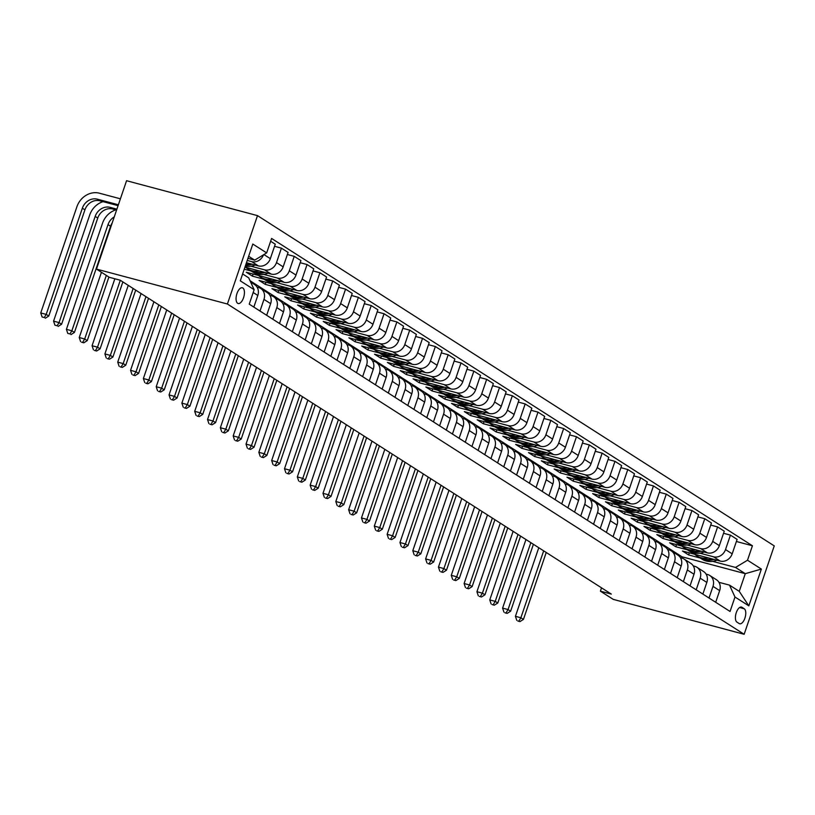 <?xml version="1.0" encoding="UTF-8"?>
<svg xmlns="http://www.w3.org/2000/svg" width="815" height="815" viewBox="0 0 815 815"><rect width="100%" height="100%" fill="white"/><g stroke="black" fill="none" stroke-linecap="round" stroke-linejoin="round"><path stroke-width="1.22" d="M237.644 303.292A8.14 3.749 104.9 0 0 238.153 303.516A8.14 3.749 104.9 0 0 243.716 297.19A8.14 3.749 104.9 0 0 242.85 288.001A8.14 3.749 104.9 0 0 242.35 287.777A8.14 3.749 104.9 0 0 236.788 294.113A8.14 3.749 104.9 0 0 237.644 303.292M227.405 304.015L96.476 269.103L126.57 180.716L257.499 215.629L774.25 545.897L744.156 634.284L227.405 304.015L257.499 215.629M601.541 587.839L600.4 591.181L611.311 594.084L120.213 280.217L109.302 277.304L96.476 269.103M744.238 608.744L741.976 607.297A7.885 3.637 104.9 0 0 741.487 607.083A7.885 3.637 104.9 0 0 736.098 613.216A7.885 3.637 104.9 0 0 736.933 622.11L739.195 623.557A7.885 3.637 104.9 0 0 739.684 623.77A7.885 3.637 104.9 0 0 745.073 617.638A7.885 3.637 104.9 0 0 744.238 608.744L739.633 607.511M747.508 560.221L761.363 569.074L748.832 605.861L734.977 597.008L729.507 585.129L739.256 591.354L745.277 573.678L735.527 567.444L747.508 560.221L752.428 545.765L271.589 238.449L266.668 252.905L254.688 260.138L248.657 256.277M242.636 273.952L248.677 277.813L254.148 289.692L249.227 304.148L730.057 611.464L734.977 597.008M254.148 289.692L240.293 280.839L252.813 244.052L266.668 252.905M600.4 591.181L613.237 599.371L744.156 634.284M681.585 558.01L681.992 556.798L745.277 573.678L761.363 569.074M729.507 585.129L718.932 582.307M260.005 311.035L263.968 299.39A10.177 8.934 -57.4 0 0 260.719 288.479A10.177 8.934 -57.4 0 0 258.498 287.501L257.082 287.125M272.831 319.236L276.794 307.591A10.177 8.934 -57.4 0 0 273.555 296.68A10.177 8.934 -57.4 0 0 271.324 295.702L269.908 295.325M285.657 327.436L289.631 315.782A10.177 8.934 -57.4 0 0 286.381 304.881A10.177 8.934 -57.4 0 0 284.15 303.903L282.744 303.526M298.494 335.637L302.457 323.983A10.177 8.934 -57.4 0 0 299.207 313.082A10.177 8.934 -57.4 0 0 296.986 312.104L295.57 311.727M311.32 343.838L315.283 332.184A10.177 8.934 -57.4 0 0 312.043 321.283A10.177 8.934 -57.4 0 0 309.812 320.305L308.396 319.928M324.146 352.039L328.119 340.385A10.177 8.934 -57.4 0 0 324.869 329.484A10.177 8.934 -57.4 0 0 322.638 328.496L321.232 328.129M336.982 360.23L340.945 348.586A10.177 8.934 -57.4 0 0 337.695 337.675A10.177 8.934 -57.4 0 0 335.464 336.697L334.058 336.32M349.808 368.431L353.771 356.787A10.177 8.934 -57.4 0 0 350.531 345.876A10.177 8.934 -57.4 0 0 348.3 344.898L346.884 344.521M362.634 376.632L366.597 364.988A10.177 8.934 -57.4 0 0 363.358 354.077A10.177 8.934 -57.4 0 0 361.127 353.099L359.721 352.722M375.46 384.833L379.433 373.178A10.177 8.934 -57.4 0 0 376.184 362.278A10.177 8.934 -57.4 0 0 373.953 361.3L372.547 360.923M388.297 393.034L392.26 381.379A10.177 8.934 -57.4 0 0 389.01 370.479A10.177 8.934 -57.4 0 0 386.789 369.501L385.373 369.124M401.123 401.235L405.086 389.58A10.177 8.934 -57.4 0 0 401.846 378.68A10.177 8.934 -57.4 0 0 399.615 377.702L398.199 377.325M413.949 409.425L417.922 397.781A10.177 8.934 -57.4 0 0 414.672 386.87A10.177 8.934 -57.4 0 0 412.441 385.892L411.035 385.515M426.785 417.626L430.748 405.982A10.177 8.934 -57.4 0 0 427.498 395.071A10.177 8.934 -57.4 0 0 425.277 394.093L423.861 393.716M439.611 425.827L443.574 414.183A10.177 8.934 -57.4 0 0 440.334 403.272A10.177 8.934 -57.4 0 0 438.103 402.294L436.687 401.917M452.437 434.028L456.41 422.374A10.177 8.934 -57.4 0 0 453.16 411.473A10.177 8.934 -57.4 0 0 450.929 410.495L449.523 410.118M465.273 442.229L469.236 430.575A10.177 8.934 -57.4 0 0 465.986 419.674A10.177 8.934 -57.4 0 0 463.755 418.696L462.349 418.319M478.099 450.43L482.062 438.776A10.177 8.934 -57.4 0 0 478.812 427.875A10.177 8.934 -57.4 0 0 476.592 426.897L475.176 426.52M490.925 458.631L494.888 446.977A10.177 8.934 -57.4 0 0 491.649 436.076A10.177 8.934 -57.4 0 0 489.418 435.088L488.002 434.721M503.752 466.822L507.725 455.178A10.177 8.934 -57.4 0 0 504.475 444.267A10.177 8.934 -57.4 0 0 502.244 443.289L500.838 442.912M516.588 475.023L520.551 463.378A10.177 8.934 -57.4 0 0 517.301 452.468A10.177 8.934 -57.4 0 0 515.08 451.49L513.664 451.113M529.414 483.224L533.377 471.569A10.177 8.934 -57.4 0 0 530.137 460.669A10.177 8.934 -57.4 0 0 527.906 459.691L526.49 459.314M542.24 491.425L546.213 479.77A10.177 8.934 -57.4 0 0 542.963 468.87A10.177 8.934 -57.4 0 0 540.732 467.892L539.326 467.515M555.076 499.626L559.039 487.971A10.177 8.934 -57.4 0 0 555.789 477.07A10.177 8.934 -57.4 0 0 553.558 476.092L552.152 475.716M567.902 507.827L571.865 496.172A10.177 8.934 -57.4 0 0 568.625 485.271A10.177 8.934 -57.4 0 0 566.394 484.293L564.978 483.916M580.728 516.017L584.701 504.373A10.177 8.934 -57.4 0 0 581.452 493.462A10.177 8.934 -57.4 0 0 579.221 492.484L577.815 492.107M593.565 524.218L597.527 512.574A10.177 8.934 -57.4 0 0 594.278 501.663A10.177 8.934 -57.4 0 0 592.047 500.685L590.641 500.308M606.391 532.419L610.354 520.775A10.177 8.934 -57.4 0 0 607.104 509.864A10.177 8.934 -57.4 0 0 604.883 508.886L603.467 508.509M619.217 540.62L623.18 528.966A10.177 8.934 -57.4 0 0 619.94 518.065A10.177 8.934 -57.4 0 0 617.709 517.087L616.293 516.71M632.043 548.821L636.016 537.167A10.177 8.934 -57.4 0 0 632.766 526.266A10.177 8.934 -57.4 0 0 630.535 525.288L629.129 524.911M644.879 557.022L648.842 545.367A10.177 8.934 -57.4 0 0 645.592 534.467A10.177 8.934 -57.4 0 0 643.371 533.489L641.955 533.112M657.705 565.213L661.668 553.568A10.177 8.934 -57.4 0 0 658.428 542.668A10.177 8.934 -57.4 0 0 656.197 541.68L654.781 541.303M670.531 573.414L674.504 561.769A10.177 8.934 -57.4 0 0 671.254 550.859A10.177 8.934 -57.4 0 0 669.023 549.88L667.617 549.504M683.367 581.615L687.33 569.97A10.177 8.934 -57.4 0 0 684.08 559.059A10.177 8.934 -57.4 0 0 681.849 558.081L680.443 557.705M696.193 589.816L700.156 578.161A10.177 8.934 -57.4 0 0 696.917 567.26A10.177 8.934 -57.4 0 0 694.686 566.282L693.27 565.905M709.019 598.016L712.982 586.362A10.177 8.934 -57.4 0 0 709.743 575.461A10.177 8.934 -57.4 0 0 707.512 574.483L706.096 574.106M689.327 552.835L688.614 554.934L700.228 558.03M712.718 561.362L735.527 567.444M688.614 554.934L682.45 551.001L720.205 561.066A10.177 8.934 -57.4 0 0 732.186 553.833L737.106 539.387L730.434 535.119L723.557 533.285M676.491 544.634L675.778 546.733L687.402 549.83M699.891 553.161L713.533 556.798A10.177 8.934 -57.4 0 0 725.513 549.575L730.434 535.119M675.778 546.733L669.624 542.8L707.369 552.865A10.177 8.934 -57.4 0 0 719.35 545.643L724.27 531.186L717.607 526.918L710.731 525.084M663.665 536.433L662.952 538.532L674.576 541.639M687.055 544.97L700.696 548.607A10.177 8.934 -57.4 0 0 712.687 541.374L717.607 526.918M662.952 538.532L656.788 534.599L694.543 544.664A10.177 8.934 -57.4 0 0 706.524 537.442L711.444 522.986L704.771 518.717L697.905 516.893M650.839 528.232L650.125 530.341L661.739 533.438M674.229 536.769L687.87 540.406A10.177 8.934 -57.4 0 0 699.851 533.173L704.771 518.717M650.125 530.341L643.962 526.398L681.717 536.464A10.177 8.934 -57.4 0 0 693.697 529.241L698.618 514.785L691.945 510.526L685.069 508.692M638.013 520.031L637.289 522.14L648.913 525.237M661.403 528.568L675.044 532.205A10.177 8.934 -57.4 0 0 687.025 524.972L691.945 510.526M637.289 522.14L631.136 518.197L668.881 528.273A10.177 8.934 -57.4 0 0 680.871 521.04L685.792 506.584L679.119 502.325L672.243 500.491M625.176 511.84L624.463 513.939L636.087 517.036M648.567 520.367L662.218 524.004A10.177 8.934 -57.4 0 0 674.199 516.781L679.119 502.325M624.463 513.939L618.31 510.007L656.055 520.072A10.177 8.934 -57.4 0 0 668.035 512.839L672.956 498.383L666.283 494.124L659.417 492.291M612.35 503.639L611.637 505.738L623.251 508.835M635.741 512.166L649.382 515.803A10.177 8.934 -57.4 0 0 661.362 508.58L666.283 494.124M611.637 505.738L605.474 501.806L643.229 511.871A10.177 8.934 -57.4 0 0 655.209 504.638L660.13 490.192L653.457 485.923L646.58 484.09M599.524 495.439L598.801 497.537L610.425 500.634M622.915 503.965L636.556 507.602A10.177 8.934 -57.4 0 0 648.536 500.379L653.457 485.923M598.801 497.537L592.648 493.605L630.403 503.67A10.177 8.934 -57.4 0 0 642.383 496.447L647.304 481.991L640.631 477.722L633.754 475.889M586.688 487.238L585.975 489.336L597.599 492.443M610.089 495.764L623.73 499.412A10.177 8.934 -57.4 0 0 635.71 492.179L640.631 477.722M585.975 489.336L579.822 485.404L617.566 495.469A10.177 8.934 -57.4 0 0 629.547 488.246L634.467 473.79L627.805 469.522L620.928 467.688M573.862 479.037L573.149 481.145L584.773 484.242M597.252 487.574L610.893 491.211A10.177 8.934 -57.4 0 0 622.884 483.978L627.805 469.522M573.149 481.145L566.985 477.203L604.74 487.268A10.177 8.934 -57.4 0 0 616.721 480.045L621.641 465.589L614.968 461.331L608.092 459.497M561.036 470.836L560.323 472.945L571.936 476.041M584.426 479.373L598.067 483.01A10.177 8.934 -57.4 0 0 610.048 475.777L614.968 461.331M560.323 472.945L554.159 469.002L591.914 479.077A10.177 8.934 -57.4 0 0 603.895 471.844L608.815 457.388L602.142 453.13L595.266 451.296M548.21 462.635L547.486 464.744L559.11 467.841M571.6 471.172L585.241 474.809A10.177 8.934 -57.4 0 0 597.222 467.576L602.142 453.13M547.486 464.744L541.333 460.811L579.078 470.876A10.177 8.934 -57.4 0 0 591.058 463.643L595.979 449.187L589.316 444.929L582.44 443.095M535.374 454.444L534.66 456.543L546.284 459.64M558.764 462.971L572.415 466.608A10.177 8.934 -57.4 0 0 584.396 459.385L589.316 444.929M534.66 456.543L528.507 452.61L566.252 462.676A10.177 8.934 -57.4 0 0 578.232 455.442L583.153 440.997L576.48 436.728L569.614 434.894M522.547 446.243L521.834 448.342L533.448 451.439M545.938 454.77L559.579 458.407A10.177 8.934 -57.4 0 0 571.559 451.184L576.48 436.728M521.834 448.342L515.671 444.409L553.426 454.475A10.177 8.934 -57.4 0 0 565.406 447.241L570.327 432.796L563.654 428.527L556.777 426.693M509.721 438.042L508.998 440.141L520.622 443.238M533.112 446.569L546.753 450.206A10.177 8.934 -57.4 0 0 558.733 442.983L563.654 428.527M508.998 440.141L502.845 436.208L540.59 446.274A10.177 8.934 -57.4 0 0 552.58 439.051L557.501 424.595L550.828 420.326L543.951 418.492M496.885 429.841L496.172 431.94L507.796 435.047M520.286 438.378L533.927 442.015A10.177 8.934 -57.4 0 0 545.907 434.782L550.828 420.326M496.172 431.94L490.019 428.007L527.763 438.073A10.177 8.934 -57.4 0 0 539.744 430.85L544.664 416.394L537.992 412.125L531.125 410.302M484.059 421.64L483.346 423.749L494.96 426.846M507.45 430.177L521.091 433.814A10.177 8.934 -57.4 0 0 533.071 426.581L537.992 412.125M483.346 423.749L477.183 419.807L514.937 429.872A10.177 8.934 -57.4 0 0 526.918 422.649L531.838 408.193L525.166 403.934L518.289 402.101M471.233 413.439L470.52 415.548L482.134 418.645M494.623 421.976L508.265 425.613A10.177 8.934 -57.4 0 0 520.245 418.38L525.166 403.934M470.52 415.548L464.356 411.606L502.111 421.681A10.177 8.934 -57.4 0 0 514.092 414.448L519.012 399.992L512.34 395.733L505.463 393.9M458.397 405.249L457.684 407.347L469.308 410.444M481.797 413.776L495.439 417.412A10.177 8.934 -57.4 0 0 507.419 410.19L512.34 395.733M457.684 407.347L451.53 403.415L489.275 413.48A10.177 8.934 -57.4 0 0 501.256 406.247L506.176 391.791L499.514 387.532L492.637 385.699M445.571 397.048L444.858 399.146L456.481 402.243M468.961 405.575L482.602 409.212A10.177 8.934 -57.4 0 0 494.593 401.989L499.514 387.532M444.858 399.146L438.694 395.214L476.449 405.279A10.177 8.934 -57.4 0 0 488.43 398.046L493.35 383.6L486.677 379.332L479.811 377.498M432.745 388.847L432.031 390.945L443.645 394.042M456.135 397.374L469.776 401.011A10.177 8.934 -57.4 0 0 481.757 393.788L486.677 379.332M432.031 390.945L425.868 387.013L463.623 397.078A10.177 8.934 -57.4 0 0 475.603 389.855L480.524 375.399L473.851 371.131L466.975 369.297M419.919 380.646L419.195 382.744L430.819 385.852M443.309 389.173L456.95 392.82A10.177 8.934 -57.4 0 0 468.931 385.587L473.851 371.131M419.195 382.744L413.042 378.812L450.787 388.877A10.177 8.934 -57.4 0 0 462.777 381.654L467.688 367.198L461.025 362.93L454.149 361.096M407.082 372.445L406.369 374.554L417.993 377.651M430.473 380.982L444.124 384.619A10.177 8.934 -57.4 0 0 456.105 377.386L461.025 362.93M406.369 374.554L400.216 370.611L437.961 380.676A10.177 8.934 -57.4 0 0 449.941 373.453L454.862 358.997L448.189 354.739L441.322 352.905M394.256 364.244L393.543 366.353L405.157 369.45M417.647 372.781L431.288 376.418A10.177 8.934 -57.4 0 0 443.268 369.185L448.189 354.739M393.543 366.353L387.38 362.41L425.135 372.486A10.177 8.934 -57.4 0 0 437.115 365.252L442.036 350.796L435.363 346.538L428.486 344.704M381.43 356.043L380.707 358.152L392.331 361.249M404.821 364.58L418.462 368.217A10.177 8.934 -57.4 0 0 430.442 360.984L435.363 346.538M380.707 358.152L374.554 354.219L412.309 364.285A10.177 8.934 -57.4 0 0 424.289 357.052L429.21 342.595L422.537 338.337L415.66 336.503M368.594 347.852L367.881 349.951L379.505 353.048M391.995 356.379L405.636 360.016A10.177 8.934 -57.4 0 0 417.616 352.793L422.537 338.337M367.881 349.951L361.728 346.018L399.472 356.084A10.177 8.934 -57.4 0 0 411.453 348.851L416.373 334.405L409.701 330.136L402.834 328.302M355.768 339.651L355.055 341.75L366.669 344.847M379.158 348.178L392.799 351.815A10.177 8.934 -57.4 0 0 404.78 344.592L409.701 330.136M355.055 341.75L348.891 337.818L386.646 347.883A10.177 8.934 -57.4 0 0 398.627 340.65L403.547 326.204L396.874 321.935L389.998 320.101M342.942 331.45L342.229 333.549L353.842 336.656M366.332 339.977L379.973 343.624A10.177 8.934 -57.4 0 0 391.954 336.391L396.874 321.935M342.229 333.549L336.065 329.617L373.82 339.682A10.177 8.934 -57.4 0 0 385.801 332.459L390.721 318.003L384.048 313.734L377.172 311.901M330.116 323.249L329.392 325.358L341.016 328.455M353.506 331.787L367.147 335.423A10.177 8.934 -57.4 0 0 379.128 328.19L384.048 313.734M329.392 325.358L323.239 321.416L360.984 331.481A10.177 8.934 -57.4 0 0 372.964 324.258L377.885 309.802L371.222 305.544L364.346 303.71M317.279 315.048L316.566 317.157L328.19 320.254M340.67 323.586L354.321 327.223A10.177 8.934 -57.4 0 0 366.302 319.989L371.222 305.544M316.566 317.157L310.403 313.215L348.158 323.28A10.177 8.934 -57.4 0 0 360.138 316.057L365.059 301.601L358.386 297.343L351.52 295.509M304.453 306.848L303.74 308.956L315.354 312.053M327.844 315.385L341.485 319.022A10.177 8.934 -57.4 0 0 353.466 311.788L358.386 297.343M303.74 308.956L297.577 305.014L335.332 315.089A10.177 8.934 -57.4 0 0 347.312 307.856L352.233 293.4L345.56 289.142L338.683 287.308M291.627 298.657L290.904 300.755L302.528 303.852M315.018 307.184L328.659 310.821A10.177 8.934 -57.4 0 0 340.639 303.598L345.56 289.142M290.904 300.755L284.751 296.823L322.495 306.888A10.177 8.934 -57.4 0 0 334.486 299.655L339.407 285.199L332.734 280.941L325.857 279.107M278.791 290.456L278.078 292.554L289.702 295.651M302.192 298.983L315.833 302.62A10.177 8.934 -57.4 0 0 327.813 295.397L332.734 280.941M278.078 292.554L271.925 288.622L309.669 298.687A10.177 8.934 -57.4 0 0 321.65 291.454L326.571 277.008L319.898 272.74L313.031 270.906M265.965 282.255L265.252 284.353L276.866 287.451M289.356 290.782L302.997 294.419A10.177 8.934 -57.4 0 0 314.977 287.196L319.898 272.74M265.252 284.353L259.089 280.421L296.843 290.486A10.177 8.934 -57.4 0 0 308.824 283.263L313.744 268.807L307.072 264.539L300.195 262.705M253.139 274.054L252.416 276.153L264.04 279.26M276.529 282.581L290.171 286.228A10.177 8.934 -57.4 0 0 302.151 278.995L307.072 264.539M252.416 276.153L246.262 272.22L284.017 282.285A10.177 8.934 -57.4 0 0 295.998 275.062L300.918 260.606L294.246 256.338L287.369 254.514M244.256 269.205L251.214 271.059M263.703 274.39L277.345 278.027A10.177 8.934 -57.4 0 0 289.325 270.794L294.246 256.338M244.969 267.096L271.181 274.085A10.177 8.934 -57.4 0 0 283.162 266.862L288.082 252.405L281.42 248.147L274.543 246.313M250.867 266.189L264.508 269.826A10.177 8.934 -57.4 0 0 276.499 262.593L281.42 248.147M246.466 262.715L258.355 265.894A10.177 8.934 -57.4 0 0 270.336 258.661L275.256 244.205L270.641 241.26M247.24 260.443L251.682 261.625A10.177 8.934 -57.4 0 0 263.52 254.81M247.954 258.335L254.688 260.138M681.992 556.798L250.011 280.706M715.692 602.275L719.655 590.63A10.177 8.934 -57.4 0 0 716.416 579.72L709.743 575.461M752.428 545.765L736.383 541.486M702.866 594.084L706.829 582.43A10.177 8.934 -57.4 0 0 703.579 571.529L696.917 567.26M690.03 585.883L694.003 574.229A10.177 8.934 -57.4 0 0 690.753 563.328L684.08 559.059M677.204 577.682L681.167 566.028A10.177 8.934 -57.4 0 0 677.927 555.127L671.254 550.859M664.378 569.481L668.341 557.827A10.177 8.934 -57.4 0 0 665.091 546.926L658.428 542.668M651.552 561.28L655.515 549.636A10.177 8.934 -57.4 0 0 652.265 538.725L645.592 534.467M638.716 553.079L642.689 541.435A10.177 8.934 -57.4 0 0 639.439 530.524L632.766 526.266M625.889 544.878L629.852 533.234A10.177 8.934 -57.4 0 0 626.613 522.323L619.94 518.065M613.063 536.688L617.026 525.033A10.177 8.934 -57.4 0 0 613.777 514.133L607.104 509.864M600.227 528.487L604.2 516.832A10.177 8.934 -57.4 0 0 600.95 505.932L594.278 501.663M587.401 520.286L591.364 508.631A10.177 8.934 -57.4 0 0 588.124 497.731L581.452 493.462M574.575 512.085L578.538 500.441A10.177 8.934 -57.4 0 0 575.288 489.53L568.625 485.271M561.739 503.884L565.712 492.24A10.177 8.934 -57.4 0 0 562.462 481.329L555.789 477.07M548.913 495.683L552.876 484.039A10.177 8.934 -57.4 0 0 549.636 473.128L542.963 468.87M536.087 487.492L540.05 475.838A10.177 8.934 -57.4 0 0 536.8 464.937L530.137 460.669M523.261 479.291L527.224 467.637A10.177 8.934 -57.4 0 0 523.974 456.736L517.301 452.468M510.424 471.09L514.397 459.436A10.177 8.934 -57.4 0 0 511.148 448.535L504.475 444.267M497.598 462.889L501.561 451.235A10.177 8.934 -57.4 0 0 498.322 440.334L491.649 436.076M484.772 454.689L488.735 443.044A10.177 8.934 -57.4 0 0 485.485 432.133L478.812 427.875M471.936 446.488L475.909 434.843A10.177 8.934 -57.4 0 0 472.659 423.932L465.986 419.674M459.11 438.297L463.073 426.642A10.177 8.934 -57.4 0 0 459.833 415.742L453.16 411.473M446.284 430.096L450.247 418.441A10.177 8.934 -57.4 0 0 446.997 407.541L440.334 403.272M433.448 421.895L437.421 410.24A10.177 8.934 -57.4 0 0 434.171 399.34L427.498 395.071M420.622 413.694L424.595 402.039A10.177 8.934 -57.4 0 0 421.345 391.139L414.672 386.87M407.795 405.493L411.758 393.849A10.177 8.934 -57.4 0 0 408.519 382.938L401.846 378.68M394.969 397.292L398.932 385.648A10.177 8.934 -57.4 0 0 395.683 374.737L389.01 370.479M382.133 389.091L386.106 377.447A10.177 8.934 -57.4 0 0 382.856 366.536L376.184 362.278M369.307 380.9L373.27 369.246A10.177 8.934 -57.4 0 0 370.03 358.345L363.358 354.077M356.481 372.7L360.444 361.045A10.177 8.934 -57.4 0 0 357.194 350.144L350.531 345.876M343.645 364.499L347.618 352.844A10.177 8.934 -57.4 0 0 344.368 341.943L337.695 337.675M330.819 356.298L334.782 344.643A10.177 8.934 -57.4 0 0 331.542 333.743L324.869 329.484M317.993 348.097L321.956 336.452A10.177 8.934 -57.4 0 0 318.706 325.542L312.043 321.283M305.167 339.896L309.13 328.251A10.177 8.934 -57.4 0 0 305.88 317.341L299.207 313.082M292.33 331.705L296.303 320.051A10.177 8.934 -57.4 0 0 293.054 309.15L286.381 304.881M279.504 323.504L283.467 311.85A10.177 8.934 -57.4 0 0 280.228 300.949L273.555 296.68M266.678 315.303L270.641 303.649A10.177 8.934 -57.4 0 0 267.391 292.748L260.719 288.479M253.842 307.102L257.815 295.448A10.177 8.934 -57.4 0 0 254.565 284.547L250.613 282.021M739.256 591.354L748.832 605.861M708.469 557.939A19.468 17.095 122.6 0 1 696.805 555.85A19.468 17.095 122.6 0 1 694.767 554.282M717.017 560.221L716.375 560.445A19.468 17.095 122.6 0 1 701.939 559.131L699.993 557.878A19.468 17.095 -57.4 0 0 713.899 559.385M711.862 558.846A19.468 17.095 122.6 0 1 698.761 557.093L696.805 555.85M699.382 557.47A19.468 17.095 -57.4 0 0 699.993 557.878M543.666 550.848L520.877 617.77L523.444 619.41L546.233 552.489M517.8 621.01L519.98 621.59L517.8 621.01M518.961 620.928L520.877 617.77L515.426 616.313L538.776 547.721M515.426 616.313L516.771 620.347M519.98 621.59L523.444 619.41M695.633 549.738A19.468 17.095 122.6 0 1 683.979 547.649A19.468 17.095 122.6 0 1 681.941 546.081M704.18 552.02L703.549 552.244A19.468 17.095 122.6 0 1 689.113 550.93L687.157 549.677A19.468 17.095 -57.4 0 0 701.063 551.184M699.036 550.645A19.468 17.095 122.6 0 1 685.924 548.892L683.979 547.649M686.556 549.269A19.468 17.095 -57.4 0 0 687.157 549.677M530.83 542.647L508.051 609.569L510.618 611.209L533.397 544.288M504.974 612.809L507.154 613.389L504.974 612.809M506.125 612.727L508.051 609.569L502.6 608.112L525.95 539.53M502.6 608.112L503.945 612.147M507.154 613.389L510.618 611.209M682.807 541.537A19.468 17.095 122.6 0 1 671.153 539.448A19.468 17.095 122.6 0 1 669.115 537.89M691.354 543.819L690.723 544.043A19.468 17.095 122.6 0 1 676.277 542.729L674.331 541.486A19.468 17.095 -57.4 0 0 688.237 542.984M686.199 542.444A19.468 17.095 122.6 0 1 673.098 540.691L671.153 539.448M673.73 541.068A19.468 17.095 -57.4 0 0 674.331 541.486M518.004 534.446L495.225 601.368L497.792 603.008L520.571 536.087M492.148 604.608L494.328 605.188L492.148 604.608M493.299 604.536L495.225 601.368L489.764 599.922L513.114 531.329M489.764 599.922L491.119 603.956M494.328 605.188L497.792 603.008M669.981 533.336A19.468 17.095 122.6 0 1 658.316 531.248A19.468 17.095 122.6 0 1 656.279 529.689M678.528 535.618L677.886 535.852A19.468 17.095 122.6 0 1 663.451 534.528L661.505 533.285A19.468 17.095 -57.4 0 0 675.411 534.783M673.373 534.243A19.468 17.095 122.6 0 1 660.272 532.49L658.316 531.248M660.894 532.878A19.468 17.095 -57.4 0 0 661.505 533.285M505.178 526.245L482.399 593.167L484.956 594.807L507.745 527.886M479.312 596.407L481.492 596.988L479.312 596.407M480.473 596.336L482.399 593.167L476.938 591.721L500.288 523.128M476.938 591.721L478.283 595.755M481.492 596.988L484.956 594.807M657.155 525.135A19.468 17.095 122.6 0 1 645.49 523.047A19.468 17.095 122.6 0 1 643.453 521.488M665.692 527.417L665.06 527.651A19.468 17.095 122.6 0 1 650.625 526.327L648.669 525.084A19.468 17.095 -57.4 0 0 662.575 526.592M660.547 526.042A19.468 17.095 122.6 0 1 647.446 524.3L645.49 523.047M648.068 524.677A19.468 17.095 -57.4 0 0 648.669 525.084M492.352 518.055L469.562 584.976L472.13 586.617L494.909 519.695M466.486 588.206L468.666 588.787L466.486 588.206M467.637 588.135L469.562 584.976L464.112 583.52L487.462 514.927M464.112 583.52L465.457 587.554M468.666 588.787L472.13 586.617M644.319 516.944A19.468 17.095 122.6 0 1 632.664 514.846A19.468 17.095 122.6 0 1 630.627 513.287M652.866 519.216L652.234 519.45A19.468 17.095 122.6 0 1 637.799 518.126L635.843 516.883A19.468 17.095 -57.4 0 0 649.749 518.391M647.711 517.841A19.468 17.095 122.6 0 1 634.61 516.099L632.664 514.846M635.242 516.476A19.468 17.095 -57.4 0 0 635.843 516.883M479.515 509.854L456.736 576.775L459.303 578.416L482.083 511.494M453.66 580.005L455.84 580.586L453.66 580.005M454.811 579.934L456.736 576.775L451.276 575.319L474.636 506.726M451.276 575.319L452.631 579.353M455.84 580.586L459.303 578.416M631.493 508.743A19.468 17.095 122.6 0 1 619.838 506.655A19.468 17.095 122.6 0 1 617.801 505.086M640.04 511.015L639.408 511.25A19.468 17.095 122.6 0 1 624.962 509.935L623.017 508.682A19.468 17.095 -57.4 0 0 636.923 510.19M634.885 509.65A19.468 17.095 122.6 0 1 621.784 507.898L619.838 506.655M622.405 508.275A19.468 17.095 -57.4 0 0 623.017 508.682M466.689 501.653L443.91 568.575L446.477 570.215L469.257 503.293M440.823 571.814L443.014 572.395L440.823 571.814M441.985 571.733L443.91 568.575L438.45 567.118L461.799 498.525M438.45 567.118L439.805 571.152M443.014 572.395L446.477 570.215M618.667 500.542A19.468 17.095 122.6 0 1 607.002 498.454A19.468 17.095 122.6 0 1 604.964 496.885M627.214 502.824L626.572 503.049A19.468 17.095 122.6 0 1 612.136 501.734L610.191 500.481A19.468 17.095 -57.4 0 0 624.086 501.989M622.059 501.449A19.468 17.095 122.6 0 1 608.958 499.697L607.002 498.454M609.579 500.074A19.468 17.095 -57.4 0 0 610.191 500.481M453.863 493.452L431.074 560.374L433.641 562.014L456.42 495.092M427.997 563.613L430.177 564.194L427.997 563.613M429.148 563.532L431.074 560.374L425.624 558.917L448.973 490.324M425.624 558.917L426.968 562.951M430.177 564.194L433.641 562.014M605.83 492.341A19.468 17.095 122.6 0 1 594.176 490.253A19.468 17.095 122.6 0 1 592.138 488.694M614.378 494.623L613.746 494.848A19.468 17.095 122.6 0 1 599.31 493.533L597.354 492.291A19.468 17.095 -57.4 0 0 611.26 493.788M609.223 493.248A19.468 17.095 122.6 0 1 596.122 491.496L594.176 490.253M596.753 491.873A19.468 17.095 -57.4 0 0 597.354 492.291M441.027 485.251L418.248 552.173L420.815 553.813L443.594 486.891M415.171 555.412L417.351 555.993L415.171 555.412M416.322 555.341L418.248 552.173L412.798 550.716L436.147 482.134M412.798 550.716L414.142 554.75M417.351 555.993L420.815 553.813M593.004 484.141A19.468 17.095 122.6 0 1 581.35 482.052A19.468 17.095 122.6 0 1 579.312 480.493M601.552 486.423L600.92 486.647A19.468 17.095 122.6 0 1 586.474 485.332L584.528 484.09A19.468 17.095 -57.4 0 0 598.434 485.587M596.397 485.047A19.468 17.095 122.6 0 1 583.295 483.295L581.35 482.052M583.917 483.682A19.468 17.095 -57.4 0 0 584.528 484.09M428.201 477.05L405.422 543.972L407.989 545.612L430.768 478.69M402.335 547.211L404.525 547.792L402.335 547.211M403.496 547.14L405.422 543.972L399.961 542.525L423.311 473.933M399.961 542.525L401.316 546.559M404.525 547.792L407.989 545.612M580.178 475.94A19.468 17.095 122.6 0 1 568.513 473.851A19.468 17.095 122.6 0 1 566.476 472.293M588.725 478.222L588.084 478.456A19.468 17.095 122.6 0 1 573.648 477.132L571.702 475.889A19.468 17.095 -57.4 0 0 585.608 477.386M583.571 476.846A19.468 17.095 122.6 0 1 570.469 475.104L568.513 473.851M571.091 475.481A19.468 17.095 -57.4 0 0 571.702 475.889M415.375 468.859L392.586 535.781L395.153 537.421L417.942 470.5M389.509 539.01L391.689 539.591L389.509 539.01M390.67 538.939L392.586 535.781L387.135 534.324L410.485 465.732M387.135 534.324L388.48 538.358M391.689 539.591L395.153 537.421M567.342 467.749A19.468 17.095 122.6 0 1 555.687 465.65A19.468 17.095 122.6 0 1 553.65 464.092M575.889 470.021L575.258 470.255A19.468 17.095 122.6 0 1 560.822 468.931L558.866 467.688A19.468 17.095 -57.4 0 0 572.772 469.196M570.745 468.645A19.468 17.095 122.6 0 1 557.643 466.903L555.687 465.65M558.265 467.28A19.468 17.095 -57.4 0 0 558.866 467.688M402.539 460.658L379.759 527.58L382.327 529.22L405.106 462.299M376.683 530.809L378.863 531.39L376.683 530.809M377.834 530.738L379.759 527.58L374.309 526.123L397.659 457.531M374.309 526.123L375.654 530.158M378.863 531.39L382.327 529.22M554.516 459.548A19.468 17.095 122.6 0 1 542.861 457.46A19.468 17.095 122.6 0 1 540.824 455.891M563.063 461.82L562.432 462.054A19.468 17.095 122.6 0 1 547.996 460.73L546.04 459.487A19.468 17.095 -57.4 0 0 559.946 460.995M557.908 460.444A19.468 17.095 122.6 0 1 544.807 458.702L542.861 457.46M545.439 459.079A19.468 17.095 -57.4 0 0 546.04 459.487M389.713 452.457L366.933 519.379L369.501 521.019L392.28 454.098M363.857 522.609L366.037 523.199L363.857 522.609M365.008 522.537L366.933 519.379L361.473 517.922L384.823 449.33M361.473 517.922L362.828 521.957M366.037 523.199L369.501 521.019M541.69 451.347A19.468 17.095 122.6 0 1 530.035 449.259A19.468 17.095 122.6 0 1 527.988 447.69M550.237 453.629L549.605 453.853A19.468 17.095 122.6 0 1 535.16 452.539L533.214 451.286A19.468 17.095 -57.4 0 0 547.12 452.794M545.082 452.254A19.468 17.095 122.6 0 1 531.981 450.501L530.035 449.259M532.602 450.878A19.468 17.095 -57.4 0 0 533.214 451.286M376.887 444.257L354.107 511.178L356.664 512.818L379.454 445.897M351.021 514.418L353.201 514.999L351.021 514.418M352.182 514.336L354.107 511.178L348.647 509.721L371.997 441.129M348.647 509.721L350.002 513.756M353.201 514.999L356.664 512.818M528.864 443.146A19.468 17.095 122.6 0 1 517.199 441.058A19.468 17.095 122.6 0 1 515.162 439.489M537.401 445.428L536.769 445.652A19.468 17.095 122.6 0 1 522.334 444.338L520.388 443.085A19.468 17.095 -57.4 0 0 534.283 444.593M532.256 444.053A19.468 17.095 122.6 0 1 519.155 442.301L517.199 441.058M519.776 442.677A19.468 17.095 -57.4 0 0 520.388 443.085M364.061 436.056L341.271 502.977L343.838 504.617L366.618 437.696M338.194 506.217L340.375 506.798L338.194 506.217M339.346 506.135L341.271 502.977L335.821 501.52L359.171 432.938M335.821 501.52L337.166 505.555M340.375 506.798L343.838 504.617M516.027 434.945A19.468 17.095 122.6 0 1 504.373 432.857A19.468 17.095 122.6 0 1 502.335 431.298M524.575 437.227L523.943 437.451A19.468 17.095 122.6 0 1 509.507 436.137L507.551 434.894A19.468 17.095 -57.4 0 0 521.457 436.392M519.42 435.852A19.468 17.095 122.6 0 1 506.319 434.1L504.373 432.857M506.95 434.487A19.468 17.095 -57.4 0 0 507.551 434.894M351.224 427.855L328.445 494.776L331.012 496.416L353.791 429.495M325.368 498.016L327.548 498.597L325.368 498.016M326.52 497.945L328.445 494.776L322.995 493.33L346.344 424.737M322.995 493.33L324.339 497.364M327.548 498.597L331.012 496.416M503.201 426.744A19.468 17.095 122.6 0 1 491.547 424.656A19.468 17.095 122.6 0 1 489.509 423.097M511.749 429.026L511.117 429.261A19.468 17.095 122.6 0 1 496.671 427.936L494.725 426.693A19.468 17.095 -57.4 0 0 508.631 428.191M506.594 427.651A19.468 17.095 122.6 0 1 493.493 425.909L491.547 424.656M494.114 426.286A19.468 17.095 -57.4 0 0 494.725 426.693M338.398 419.654L315.619 486.575L318.186 488.216L340.965 421.294M312.532 489.815L314.722 490.396L312.532 489.815M313.694 489.744L315.619 486.575L310.158 485.129L333.508 416.536M310.158 485.129L311.513 489.163M314.722 490.396L318.186 488.216M490.375 418.543A19.468 17.095 122.6 0 1 478.711 416.455A19.468 17.095 122.6 0 1 476.673 414.896M498.923 420.825L498.281 421.06A19.468 17.095 122.6 0 1 483.845 419.735L481.899 418.492A19.468 17.095 -57.4 0 0 495.805 420M493.768 419.45A19.468 17.095 122.6 0 1 480.667 417.708L478.711 416.455M481.288 418.085A19.468 17.095 -57.4 0 0 481.899 418.492M325.572 411.463L302.783 478.385L305.35 480.025L328.139 413.103M299.706 481.614L301.886 482.195L299.706 481.614M300.867 481.543L302.783 478.385L297.332 476.928L320.682 408.335M297.332 476.928L298.677 480.962M301.886 482.195L305.35 480.025M477.539 410.353A19.468 17.095 122.6 0 1 465.885 408.254A19.468 17.095 122.6 0 1 463.847 406.695M486.086 412.624L485.455 412.859A19.468 17.095 122.6 0 1 471.019 411.534L469.063 410.291A19.468 17.095 -57.4 0 0 482.969 411.799M480.932 411.249A19.468 17.095 122.6 0 1 467.83 409.507L465.885 408.254M468.462 409.884A19.468 17.095 -57.4 0 0 469.063 410.291M312.736 403.262L289.957 470.184L292.524 471.824L315.303 404.902M286.88 473.413L289.06 473.994L286.88 473.413M288.031 473.342L289.957 470.184L284.506 468.727L307.856 400.134M284.506 468.727L285.851 472.761M289.06 473.994L292.524 471.824M464.713 402.152A19.468 17.095 122.6 0 1 453.059 400.063A19.468 17.095 122.6 0 1 451.021 398.494M473.26 404.423L472.629 404.658A19.468 17.095 122.6 0 1 458.183 403.344L456.237 402.09A19.468 17.095 -57.4 0 0 470.143 403.598M468.105 403.058A19.468 17.095 122.6 0 1 455.004 401.306L453.059 400.063M455.636 401.683A19.468 17.095 -57.4 0 0 456.237 402.09M299.91 395.061L277.131 461.983L279.698 463.623L302.477 396.701M274.044 465.222L276.234 465.803L274.044 465.222M275.205 465.141L277.131 461.983L271.67 460.526L295.02 391.934M271.67 460.526L273.025 464.56M276.234 465.803L279.698 463.623M451.887 393.951A19.468 17.095 122.6 0 1 440.222 391.862A19.468 17.095 122.6 0 1 438.185 390.293M460.434 396.233L459.792 396.457A19.468 17.095 122.6 0 1 445.357 395.143L443.411 393.889A19.468 17.095 -57.4 0 0 457.317 395.397M455.279 394.857A19.468 17.095 122.6 0 1 442.178 393.105L440.222 391.862M442.8 393.482A19.468 17.095 -57.4 0 0 443.411 393.889M287.084 386.86L264.305 453.782L266.862 455.422L289.651 388.5M261.218 457.021L263.398 457.602L261.218 457.021M262.379 456.94L264.305 453.782L258.844 452.325L282.194 383.733M258.844 452.325L260.189 456.359M263.398 457.602L266.862 455.422M439.051 385.75A19.468 17.095 122.6 0 1 427.396 383.661A19.468 17.095 122.6 0 1 425.359 382.103M447.598 388.032L446.966 388.256A19.468 17.095 122.6 0 1 432.531 386.942L430.575 385.699A19.468 17.095 -57.4 0 0 444.481 387.196M442.453 386.656A19.468 17.095 122.6 0 1 429.352 384.904L427.396 383.661M429.974 385.281A19.468 17.095 -57.4 0 0 430.575 385.699M274.248 378.659L251.468 445.581L254.036 447.221L276.815 380.299M248.392 448.821L250.572 449.401L248.392 448.821M249.543 448.749L251.468 445.581L246.018 444.124L269.368 375.542M246.018 444.124L247.363 448.158M250.572 449.401L254.036 447.221M426.225 377.549A19.468 17.095 122.6 0 1 414.57 375.46A19.468 17.095 122.6 0 1 412.533 373.902M434.772 379.831L434.14 380.065A19.468 17.095 122.6 0 1 419.705 378.741L417.749 377.498A19.468 17.095 -57.4 0 0 431.655 378.995M429.617 378.455A19.468 17.095 122.6 0 1 416.516 376.703L414.57 375.46M417.148 377.09A19.468 17.095 -57.4 0 0 417.749 377.498M261.421 370.458L238.642 437.38L241.209 439.02L263.989 372.098M235.566 440.62L237.746 441.2L235.566 440.62M236.717 440.548L238.642 437.38L233.182 435.933L256.531 367.341M233.182 435.933L234.537 439.968M237.746 441.2L241.209 439.02M413.399 369.348A19.468 17.095 122.6 0 1 401.744 367.259A19.468 17.095 122.6 0 1 399.707 365.701M421.946 371.63L421.314 371.864A19.468 17.095 122.6 0 1 406.868 370.54L404.923 369.297A19.468 17.095 -57.4 0 0 418.829 370.794M416.791 370.255A19.468 17.095 122.6 0 1 403.69 368.512L401.744 367.259M404.311 368.889A19.468 17.095 -57.4 0 0 404.923 369.297M248.595 362.268L225.816 429.189L228.373 430.829L251.163 363.908M222.729 432.419L224.909 432.999L222.729 432.419M223.891 432.347L225.816 429.189L220.356 427.732L243.705 359.14M220.356 427.732L221.711 431.767M224.909 432.999L228.373 430.829M400.572 361.157A19.468 17.095 122.6 0 1 388.908 359.058A19.468 17.095 122.6 0 1 386.87 357.5M409.12 363.429L408.478 363.663A19.468 17.095 122.6 0 1 394.042 362.339L392.096 361.096A19.468 17.095 -57.4 0 0 405.992 362.604M403.965 362.054A19.468 17.095 122.6 0 1 390.864 360.312L388.908 359.058M391.485 360.688A19.468 17.095 -57.4 0 0 392.096 361.096M235.769 354.067L212.98 420.988L215.547 422.628L238.326 355.707M209.903 424.218L212.083 424.798L209.903 424.218M211.054 424.146L212.98 420.988L207.53 419.531L230.879 350.939M207.53 419.531L208.874 423.566M212.083 424.798L215.547 422.628M387.736 352.956A19.468 17.095 122.6 0 1 376.082 350.868A19.468 17.095 122.6 0 1 374.044 349.299M396.284 355.228L395.652 355.462A19.468 17.095 122.6 0 1 381.216 354.148L379.26 352.895A19.468 17.095 -57.4 0 0 393.166 354.403M391.129 353.863A19.468 17.095 122.6 0 1 378.028 352.111L376.082 350.868M378.659 352.488A19.468 17.095 -57.4 0 0 379.26 352.895M222.933 345.866L200.154 412.787L202.721 414.428L225.5 347.506M197.077 416.017L199.257 416.608L197.077 416.017M198.228 415.945L200.154 412.787L194.704 411.331L218.053 342.738M194.704 411.331L196.048 415.365M199.257 416.608L202.721 414.428M374.91 344.755A19.468 17.095 122.6 0 1 363.256 342.667A19.468 17.095 122.6 0 1 361.218 341.098M383.457 347.037L382.826 347.261A19.468 17.095 122.6 0 1 368.38 345.947L366.434 344.694A19.468 17.095 -57.4 0 0 380.34 346.202M378.303 345.662A19.468 17.095 122.6 0 1 365.202 343.91L363.256 342.667M365.823 344.287A19.468 17.095 -57.4 0 0 366.434 344.694M210.107 337.665L187.328 404.586L189.895 406.227L212.674 339.305M184.241 407.826L186.431 408.407L184.241 407.826M185.402 407.745L187.328 404.586L181.867 403.13L205.217 334.537M181.867 403.13L183.222 407.164M186.431 408.407L189.895 406.227M362.084 336.554A19.468 17.095 122.6 0 1 350.419 334.466A19.468 17.095 122.6 0 1 348.382 332.897M370.631 338.836L369.99 339.06A19.468 17.095 122.6 0 1 355.554 337.746L353.608 336.493A19.468 17.095 -57.4 0 0 367.514 338.001M365.477 337.461A19.468 17.095 122.6 0 1 352.375 335.709L350.419 334.466M352.997 336.086A19.468 17.095 -57.4 0 0 353.608 336.493M197.281 329.464L174.492 396.385L177.059 398.026L199.848 331.104M171.415 399.625L173.595 400.206L171.415 399.625M172.576 399.554L174.492 396.385L169.041 394.929L192.391 326.346M169.041 394.929L170.386 398.963M173.595 400.206L177.059 398.026M349.248 328.353A19.468 17.095 122.6 0 1 337.593 326.265A19.468 17.095 122.6 0 1 335.556 324.706M357.795 330.635L357.164 330.859A19.468 17.095 122.6 0 1 342.728 329.545L340.772 328.302A19.468 17.095 -57.4 0 0 354.678 329.8M352.651 329.26A19.468 17.095 122.6 0 1 339.539 327.508L337.593 326.265M340.171 327.895A19.468 17.095 -57.4 0 0 340.772 328.302M184.445 321.263L161.665 388.185L164.233 389.825L187.012 322.903M158.589 391.424L160.769 392.005L158.589 391.424M159.74 391.353L161.665 388.185L156.215 386.738L179.565 318.145M156.215 386.738L157.56 390.772M160.769 392.005L164.233 389.825M336.422 320.152A19.468 17.095 122.6 0 1 324.767 318.064A19.468 17.095 122.6 0 1 322.73 316.505M344.969 322.434L344.338 322.669A19.468 17.095 122.6 0 1 329.892 321.344L327.946 320.101A19.468 17.095 -57.4 0 0 341.852 321.599M339.814 321.059A19.468 17.095 122.6 0 1 326.713 319.317L324.767 318.064M327.345 319.694A19.468 17.095 -57.4 0 0 327.946 320.101M171.619 313.062L148.839 379.994L151.407 381.624L174.186 314.702M145.763 383.223L147.943 383.804L145.763 383.223M146.914 383.152L148.839 379.994L143.379 378.537L166.729 309.945M143.379 378.537L144.734 382.571M147.943 383.804L151.407 381.624M323.596 311.951A19.468 17.095 122.6 0 1 311.931 309.863A19.468 17.095 122.6 0 1 309.894 308.304M332.143 314.233L331.511 314.468A19.468 17.095 122.6 0 1 317.066 313.143L315.12 311.901A19.468 17.095 -57.4 0 0 329.026 313.408M326.988 312.858A19.468 17.095 122.6 0 1 313.887 311.116L311.931 309.863M314.509 311.493A19.468 17.095 -57.4 0 0 315.12 311.901M158.793 304.871L136.013 371.793L138.57 373.433L161.36 306.511M132.927 375.022L135.107 375.603L132.927 375.022M134.088 374.951L136.013 371.793L130.553 370.336L153.903 301.744M130.553 370.336L131.898 374.37M135.107 375.603L138.57 373.433M310.77 303.761A19.468 17.095 122.6 0 1 299.105 301.672A19.468 17.095 122.6 0 1 297.068 300.103M319.307 306.032L318.675 306.267A19.468 17.095 122.6 0 1 304.24 304.942L302.284 303.7A19.468 17.095 -57.4 0 0 316.189 305.207M314.162 304.657A19.468 17.095 122.6 0 1 301.061 302.915L299.105 301.672M301.682 303.292A19.468 17.095 -57.4 0 0 302.284 303.7M145.966 296.67L123.177 363.592L125.744 365.232L148.524 298.31M120.1 366.821L122.281 367.412L120.1 366.821M121.252 366.75L123.177 363.592L117.727 362.135L141.076 293.543M117.727 362.135L119.072 366.169M122.281 367.412L125.744 365.232M297.933 295.56A19.468 17.095 122.6 0 1 286.279 293.471A19.468 17.095 122.6 0 1 284.241 291.902M306.481 297.832L305.849 298.066A19.468 17.095 122.6 0 1 291.413 296.752L289.457 295.499A19.468 17.095 -57.4 0 0 303.363 297.006M301.326 296.466A19.468 17.095 122.6 0 1 288.225 294.714L286.279 293.471M288.856 295.091A19.468 17.095 -57.4 0 0 289.457 295.499M133.13 288.469L110.351 355.391L112.918 357.031L135.697 290.109M107.274 358.631L109.454 359.211L107.274 358.631M108.426 358.549L110.351 355.391L104.891 353.934L128.25 285.342M104.891 353.934L106.245 357.968M109.454 359.211L112.918 357.031M285.107 287.359A19.468 17.095 122.6 0 1 273.453 285.27A19.468 17.095 122.6 0 1 271.415 283.702M293.655 289.641L293.023 289.865A19.468 17.095 122.6 0 1 278.577 288.551L276.631 287.298A19.468 17.095 -57.4 0 0 290.537 288.805M288.5 288.265A19.468 17.095 122.6 0 1 275.399 286.513L273.453 285.27M276.02 286.89A19.468 17.095 -57.4 0 0 276.631 287.298M120.304 280.268L97.525 347.19L100.092 348.83L122.871 281.909M94.438 350.43L96.628 351.01L94.438 350.43M95.6 350.348L97.525 347.19L92.064 345.733L114.854 278.781M92.064 345.733L93.419 349.767M96.628 351.01L100.092 348.83M272.281 279.158A19.468 17.095 122.6 0 1 260.617 277.069A19.468 17.095 122.6 0 1 258.579 275.511M280.829 281.44L280.187 281.664A19.468 17.095 122.6 0 1 265.751 280.35L263.805 279.107A19.468 17.095 -57.4 0 0 277.701 280.605M275.674 280.065A19.468 17.095 122.6 0 1 262.573 278.312L260.617 277.069M263.194 278.689A19.468 17.095 -57.4 0 0 263.805 279.107M106.337 275.409L84.689 338.989L87.256 340.629L108.904 277.049M81.612 342.229L83.792 342.809L81.612 342.229M82.773 342.157L84.689 338.989L79.238 337.532L101.447 272.281M79.238 337.532L80.583 341.566M83.792 342.809L87.256 340.629M259.445 270.957A19.468 17.095 122.6 0 1 247.791 268.869A19.468 17.095 122.6 0 1 245.753 267.31M267.992 273.239L267.361 273.473A19.468 17.095 122.6 0 1 252.925 272.149L250.969 270.906A19.468 17.095 -57.4 0 0 264.875 272.404M262.838 271.864A19.468 17.095 122.6 0 1 249.736 270.111L247.791 268.869M250.368 270.498A19.468 17.095 -57.4 0 0 250.969 270.906M112.185 222.974A12.724 11.176 -57.4 0 0 110.575 226.244L74.43 332.428L71.863 330.788L69.937 333.956L67.757 333.376L69.937 333.956M114.243 216.912A12.724 11.176 -57.4 0 0 108.018 224.604L71.863 330.788L66.412 329.341L102.558 223.147A19.091 16.758 122.6 0 1 115.893 209.852M66.412 329.341L67.757 333.376M70.966 334.608L74.43 332.428M255.166 265.038L254.535 265.272A19.468 17.095 122.6 0 1 245.325 266.047M250.011 263.663A19.468 17.095 122.6 0 1 245.916 264.315M245.651 265.089A19.468 17.095 -57.4 0 0 252.049 264.203M116.586 210.036L112.725 209.007A12.724 11.176 -57.4 0 0 97.749 218.043L61.604 324.238L59.037 322.597L57.111 325.755L54.931 325.175L57.111 325.755M116.881 209.16L110.157 207.367A12.724 11.176 -57.4 0 0 95.182 216.403L59.037 322.597L53.576 321.141L89.731 214.946A19.091 16.758 122.6 0 1 103.067 201.651M53.576 321.141L54.931 325.175M58.14 326.407L61.604 324.238M118.379 204.779L97.331 199.166A12.724 11.176 -57.4 0 0 82.356 208.202L46.2 314.396L40.75 312.94L76.905 206.745A19.091 16.758 122.6 0 1 99.369 193.196L120.406 198.809M118.073 205.655L99.899 200.806A12.724 11.176 -57.4 0 0 84.923 209.842L48.768 316.037L46.2 314.396L44.285 317.555L42.095 316.974L44.285 317.555M40.75 312.94L42.095 316.974M45.304 318.207L48.768 316.037M713.533 556.798L720.205 561.066M700.696 548.607L707.369 552.865M687.87 540.406L694.543 544.664M675.044 532.205L681.717 536.464M662.218 524.004L668.881 528.273M649.382 515.803L656.055 520.072M636.556 507.602L643.229 511.871M623.73 499.412L630.403 503.67M610.893 491.211L617.566 495.469M598.067 483.01L604.74 487.268M585.241 474.809L591.914 479.077M572.415 466.608L579.078 470.876M559.579 458.407L566.252 462.676M546.753 450.206L553.426 454.475M533.927 442.015L540.59 446.274M521.091 433.814L527.763 438.073M508.265 425.613L514.937 429.872M495.439 417.412L502.111 421.681M482.602 409.212L489.275 413.48M469.776 401.011L476.449 405.279M456.95 392.82L463.623 397.078M444.124 384.619L450.787 388.877M431.288 376.418L437.961 380.676M418.462 368.217L425.135 372.486M405.636 360.016L412.309 364.285M392.799 351.815L399.472 356.084M379.973 343.624L386.646 347.883M367.147 335.423L373.82 339.682M354.321 327.223L360.984 331.481M341.485 319.022L348.158 323.28M328.659 310.821L335.332 315.089M315.833 302.62L322.495 306.888M302.997 294.419L309.669 298.687M290.171 286.228L296.843 290.486M277.345 278.027L284.017 282.285M264.508 269.826L271.181 274.085M251.682 261.625L258.355 265.894M725.513 549.575L732.186 553.833M712.982 586.362L719.655 590.63M700.156 578.161L706.829 582.43M712.687 541.374L719.35 545.643M687.33 569.97L694.003 574.229M699.851 533.173L706.524 537.442M674.504 561.769L681.167 566.028M687.025 524.972L693.697 529.241M661.668 553.568L668.341 557.827M674.199 516.781L680.871 521.04M648.842 545.367L655.515 549.636M661.362 508.58L668.035 512.839M636.016 537.167L642.689 541.435M648.536 500.379L655.209 504.638M623.18 528.966L629.852 533.234M635.71 492.179L642.383 496.447M610.354 520.775L617.026 525.033M622.884 483.978L629.547 488.246M597.527 512.574L604.2 516.832M610.048 475.777L616.721 480.045M584.701 504.373L591.364 508.631M597.222 467.576L603.895 471.844M571.865 496.172L578.538 500.441M584.396 459.385L591.058 463.643M559.039 487.971L565.712 492.24M571.559 451.184L578.232 455.442M546.213 479.77L552.876 484.039M558.733 442.983L565.406 447.241M533.377 471.569L540.05 475.838M545.907 434.782L552.58 439.051M520.551 463.378L527.224 467.637M533.071 426.581L539.744 430.85M507.725 455.178L514.397 459.436M520.245 418.38L526.918 422.649M494.888 446.977L501.561 451.235M507.419 410.19L514.092 414.448M482.062 438.776L488.735 443.044M494.593 401.989L501.256 406.247M469.236 430.575L475.909 434.843M481.757 393.788L488.43 398.046M456.41 422.374L463.073 426.642M468.931 385.587L475.603 389.855M443.574 414.183L450.247 418.441M456.105 377.386L462.777 381.654M430.748 405.982L437.421 410.24M443.268 369.185L449.941 373.453M417.922 397.781L424.595 402.039M430.442 360.984L437.115 365.252M405.086 389.58L411.758 393.849M417.616 352.793L424.289 357.052M392.26 381.379L398.932 385.648M404.78 344.592L411.453 348.851M379.433 373.178L386.106 377.447M391.954 336.391L398.627 340.65M366.597 364.988L373.27 369.246M379.128 328.19L385.801 332.459M353.771 356.787L360.444 361.045M366.302 319.989L372.964 324.258M340.945 348.586L347.618 352.844M353.466 311.788L360.138 316.057M328.119 340.385L334.782 344.643M340.639 303.598L347.312 307.856M315.283 332.184L321.956 336.452M327.813 295.397L334.486 299.655M302.457 323.983L309.13 328.251M314.977 287.196L321.65 291.454M289.631 315.782L296.303 320.051M302.151 278.995L308.824 283.263M276.794 307.591L283.467 311.85M289.325 270.794L295.998 275.062M263.968 299.39L270.641 303.649M276.499 262.593L283.162 266.862M253.19 292.504L257.815 295.448M263.928 254.565L270.336 258.661M740.957 607.022L741.976 607.297M716.375 560.445L715.305 559.762M703.549 552.244L702.479 551.561M690.723 544.043L689.653 543.361M677.886 535.852L676.817 535.16M665.06 527.651L663.991 526.959M652.234 519.45L651.165 518.768M639.408 511.25L638.328 510.567M626.572 503.049L625.502 502.366M613.746 494.848L612.676 494.165M600.92 486.647L599.85 485.964M588.084 478.456L587.014 477.763M575.258 470.255L574.188 469.572M562.432 462.054L561.362 461.372M549.605 453.853L548.526 453.171M536.769 445.652L535.7 444.97M523.943 437.451L522.873 436.769M511.117 429.261L510.037 428.568M498.281 421.06L497.211 420.377M485.455 412.859L484.385 412.176M472.629 404.658L471.559 403.975M459.792 396.457L458.723 395.774M446.966 388.256L445.897 387.573M434.14 380.065L433.071 379.372M421.314 371.864L420.234 371.171M408.478 363.663L407.408 362.981M395.652 355.462L394.582 354.78M382.826 347.261L381.756 346.579M369.99 339.06L368.92 338.378M357.164 330.859L356.094 330.177M344.338 322.669L343.268 321.976M331.511 314.468L330.432 313.785M318.675 306.267L317.606 305.584M305.849 298.066L304.779 297.383M293.023 289.865L291.943 289.182M280.187 281.664L279.117 280.981M267.361 273.473L266.291 272.781M110.575 226.244L108.018 224.604M254.535 265.272L253.465 264.58M112.725 209.007L110.157 207.367M97.749 218.043L95.182 216.403M99.899 200.806L97.331 199.166M84.923 209.842L82.356 208.202"/></g></svg>
